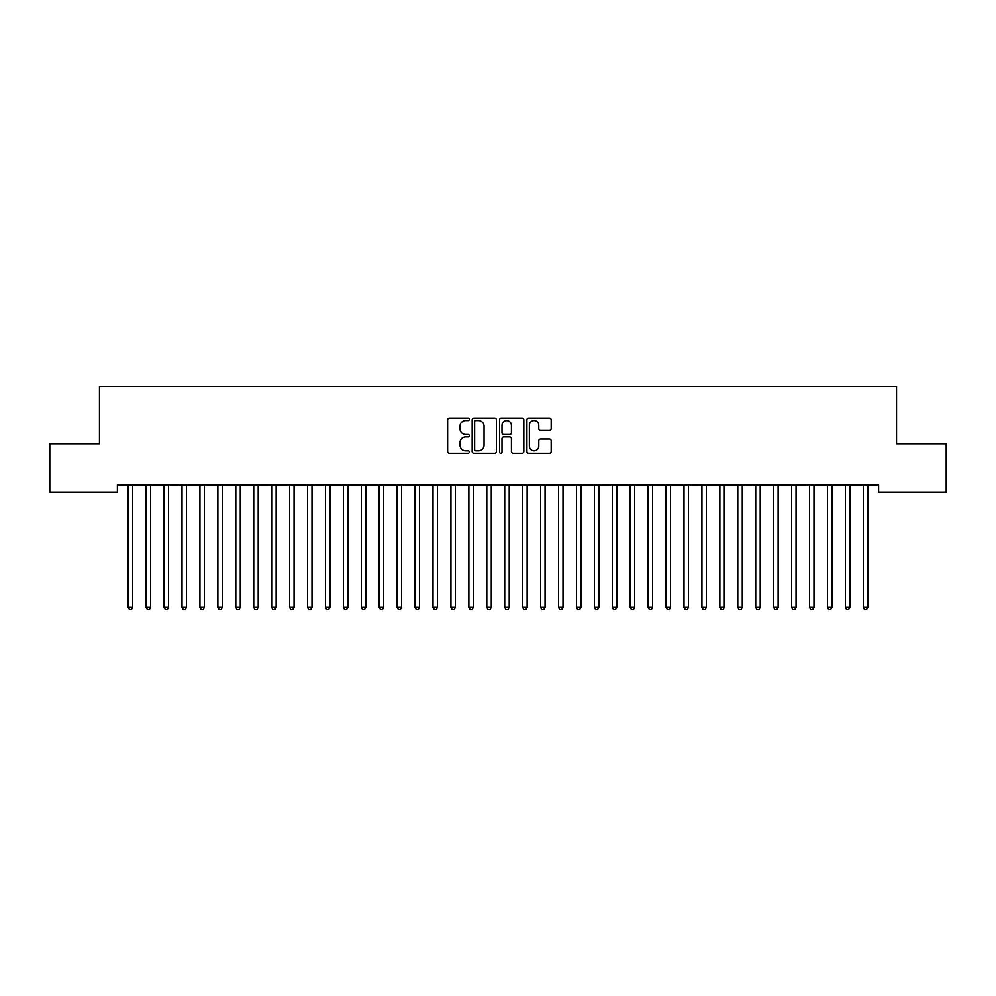 <?xml version="1.0" encoding="UTF-8"?>
<svg xmlns="http://www.w3.org/2000/svg" width="996" height="996" viewBox="0 0 996 996"><rect width="100%" height="100%" fill="white"/><g stroke="black" fill="none" stroke-linecap="round" stroke-linejoin="round"><path stroke-width="1.49" d="M469.315 419.316A1.233 1.233 0 0 0 468.083 418.083L449.383 418.083A1.755 1.755 0 0 0 447.627 419.839L447.627 451.524A1.755 1.755 0 0 0 449.383 453.28L468.083 453.28A1.233 1.233 0 0 0 469.315 452.047A1.233 1.233 0 0 0 468.083 450.815L465.667 450.815A5.627 5.627 0 0 1 460.028 445.187L460.028 442.548A5.627 5.627 0 0 1 465.667 436.92L468.083 436.92A1.233 1.233 0 0 0 469.315 435.688A1.233 1.233 0 0 0 468.083 434.455L465.667 434.455A5.627 5.627 0 0 1 460.028 428.815L460.028 426.176A5.627 5.627 0 0 1 465.667 420.549L468.083 420.549A1.233 1.233 0 0 0 469.315 419.316M549.431 430.496A1.755 1.755 0 0 0 551.186 428.728L551.186 419.839A1.755 1.755 0 0 0 549.431 418.083L528.664 418.083A1.755 1.755 0 0 0 526.909 419.839L526.909 451.524A1.755 1.755 0 0 0 528.664 453.28L549.431 453.28A1.755 1.755 0 0 0 551.186 451.524L551.186 440.78A1.755 1.755 0 0 0 549.431 439.024L540.542 439.024A1.755 1.755 0 0 0 538.786 440.78L538.786 446.108A4.706 4.706 0 0 1 534.08 450.815A4.706 4.706 0 0 1 529.362 446.108L529.362 425.255A4.706 4.706 0 0 1 534.08 420.549A4.706 4.706 0 0 1 538.786 425.255L538.786 428.728A1.755 1.755 0 0 0 540.542 430.496L549.431 430.496M878.609 484.99L117.391 484.99L117.391 492.161L49.8 492.161L49.8 443.755L99.463 443.755L99.463 386.386L896.537 386.386L896.537 443.755L946.2 443.755L946.2 492.161L878.609 492.161L878.609 484.99M496.456 419.839A1.755 1.755 0 0 0 494.701 418.083L473.934 418.083A1.755 1.755 0 0 0 472.179 419.839L472.179 451.524A1.755 1.755 0 0 0 473.934 453.28L494.701 453.28A1.755 1.755 0 0 0 496.456 451.524L496.456 419.839M501.299 418.083L522.066 418.083A1.755 1.755 0 0 1 523.821 419.839L523.821 451.524A1.755 1.755 0 0 1 522.066 453.28L513.177 453.28A1.755 1.755 0 0 1 511.421 451.524L511.421 438.676A1.755 1.755 0 0 0 509.653 436.92L503.764 436.92A1.755 1.755 0 0 0 502.009 438.676L502.009 452.047A1.233 1.233 0 0 1 500.776 453.28A1.233 1.233 0 0 1 499.544 452.047L499.544 419.839A1.755 1.755 0 0 1 501.299 418.083M475.876 420.549A1.233 1.233 0 0 0 474.644 421.781L474.644 449.582A1.233 1.233 0 0 0 475.876 450.815L478.429 450.815A5.627 5.627 0 0 0 484.056 445.187L484.056 426.176A5.627 5.627 0 0 0 478.429 420.549L475.876 420.549M511.421 425.342A4.706 4.706 0 0 0 506.715 420.636A4.706 4.706 0 0 0 502.009 425.342L502.009 432.687A1.755 1.755 0 0 0 503.764 434.455L509.653 434.455A1.755 1.755 0 0 0 511.421 432.687L511.421 425.342M127.998 484.99L128.111 485.251A1.793 1.793 0 0 1 128.235 485.911L128.235 607.286L132.717 607.286L132.717 485.911A1.793 1.793 0 0 1 132.842 485.251L132.954 484.99M132.717 607.286L131.372 609.614L129.58 609.614L128.235 607.286M145.926 484.99L146.038 485.251A1.793 1.793 0 0 1 146.163 485.911L146.163 607.286L150.645 607.286L150.645 485.911A1.793 1.793 0 0 1 150.769 485.251L150.882 484.99M150.645 607.286L149.3 609.614L147.508 609.614L146.163 607.286M163.854 484.99L163.966 485.251A1.793 1.793 0 0 1 164.091 485.911L164.091 607.286L168.573 607.286L168.573 485.911A1.793 1.793 0 0 1 168.698 485.251L168.81 484.99M168.573 607.286L167.228 609.614L165.436 609.614L164.091 607.286M181.782 484.99L181.895 485.251A1.793 1.793 0 0 1 182.019 485.911L182.019 607.286L186.501 607.286L186.501 485.911A1.793 1.793 0 0 1 186.626 485.251L186.738 484.99M186.501 607.286L185.156 609.614L183.364 609.614L182.019 607.286M199.71 484.99L199.823 485.251A1.793 1.793 0 0 1 199.947 485.911L199.947 607.286L204.429 607.286L204.429 485.911A1.793 1.793 0 0 1 204.554 485.251L204.666 484.99M204.429 607.286L203.084 609.614L201.292 609.614L199.947 607.286M217.638 484.99L217.751 485.251A1.793 1.793 0 0 1 217.875 485.911L217.875 607.286L222.357 607.286L222.357 485.911A1.793 1.793 0 0 1 222.482 485.251L222.594 484.99M222.357 607.286L221.012 609.614L219.22 609.614L217.875 607.286M235.566 484.99L235.679 485.251A1.793 1.793 0 0 1 235.803 485.911L235.803 607.286L240.285 607.286L240.285 485.911A1.793 1.793 0 0 1 240.41 485.251L240.522 484.99M240.285 607.286L238.94 609.614L237.148 609.614L235.803 607.286M253.494 484.99L253.607 485.251A1.793 1.793 0 0 1 253.731 485.911L253.731 607.286L258.213 607.286L258.213 485.911A1.793 1.793 0 0 1 258.338 485.251L258.45 484.99M258.213 607.286L256.868 609.614L255.076 609.614L253.731 607.286M271.422 484.99L271.535 485.251A1.793 1.793 0 0 1 271.659 485.911L271.659 607.286L276.141 607.286L276.141 485.911A1.793 1.793 0 0 1 276.266 485.251L276.378 484.99M276.141 607.286L274.796 609.614L273.004 609.614L271.659 607.286M289.35 484.99L289.463 485.251A1.793 1.793 0 0 1 289.587 485.911L289.587 607.286L294.069 607.286L294.069 485.911A1.793 1.793 0 0 1 294.194 485.251L294.306 484.99M294.069 607.286L292.724 609.614L290.932 609.614L289.587 607.286M307.278 484.99L307.391 485.251A1.793 1.793 0 0 1 307.515 485.911L307.515 607.286L311.997 607.286L311.997 485.911A1.793 1.793 0 0 1 312.122 485.251L312.234 484.99M311.997 607.286L310.652 609.614L308.86 609.614L307.515 607.286M325.206 484.99L325.319 485.251A1.793 1.793 0 0 1 325.443 485.911L325.443 607.286L329.925 607.286L329.925 485.911A1.793 1.793 0 0 1 330.05 485.251L330.162 484.99M329.925 607.286L328.58 609.614L326.788 609.614L325.443 607.286M343.134 484.99L343.247 485.251A1.793 1.793 0 0 1 343.371 485.911L343.371 607.286L347.853 607.286L347.853 485.911A1.793 1.793 0 0 1 347.978 485.251L348.09 484.99M347.853 607.286L346.508 609.614L344.716 609.614L343.371 607.286M361.062 484.99L361.175 485.251A1.793 1.793 0 0 1 361.299 485.911L361.299 607.286L365.781 607.286L365.781 485.911A1.793 1.793 0 0 1 365.906 485.251L366.018 484.99M365.781 607.286L364.436 609.614L362.644 609.614L361.299 607.286M378.99 484.99L379.103 485.251A1.793 1.793 0 0 1 379.227 485.911L379.227 607.286L383.709 607.286L383.709 485.911A1.793 1.793 0 0 1 383.834 485.251L383.946 484.99M383.709 607.286L382.364 609.614L380.572 609.614L379.227 607.286M396.918 484.99L397.031 485.251A1.793 1.793 0 0 1 397.155 485.911L397.155 607.286L401.637 607.286L401.637 485.911A1.793 1.793 0 0 1 401.762 485.251L401.874 484.99M401.637 607.286L400.292 609.614L398.5 609.614L397.155 607.286M414.846 484.99L414.959 485.251A1.793 1.793 0 0 1 415.083 485.911L415.083 607.286L419.565 607.286L419.565 485.911A1.793 1.793 0 0 1 419.69 485.251L419.802 484.99M419.565 607.286L418.22 609.614L416.428 609.614L415.083 607.286M432.774 484.99L432.887 485.251A1.793 1.793 0 0 1 433.011 485.911L433.011 607.286L437.493 607.286L437.493 485.911A1.793 1.793 0 0 1 437.618 485.251L437.73 484.99M437.493 607.286L436.148 609.614L434.356 609.614L433.011 607.286M450.702 484.99L450.815 485.251A1.793 1.793 0 0 1 450.939 485.911L450.939 607.286L455.421 607.286L455.421 485.911A1.793 1.793 0 0 1 455.546 485.251L455.658 484.99M455.421 607.286L454.076 609.614L452.284 609.614L450.939 607.286M468.63 484.99L468.743 485.251A1.793 1.793 0 0 1 468.867 485.911L468.867 607.286L473.349 607.286L473.349 485.911A1.793 1.793 0 0 1 473.474 485.251L473.586 484.99M473.349 607.286L472.004 609.614L470.212 609.614L468.867 607.286M486.558 484.99L486.671 485.251A1.793 1.793 0 0 1 486.795 485.911L486.795 607.286L491.277 607.286L491.277 485.911A1.793 1.793 0 0 1 491.402 485.251L491.514 484.99M491.277 607.286L489.932 609.614L488.14 609.614L486.795 607.286M504.486 484.99L504.599 485.251A1.793 1.793 0 0 1 504.723 485.911L504.723 607.286L509.205 607.286L509.205 485.911A1.793 1.793 0 0 1 509.33 485.251L509.442 484.99M509.205 607.286L507.86 609.614L506.068 609.614L504.723 607.286M522.414 484.99L522.527 485.251A1.793 1.793 0 0 1 522.651 485.911L522.651 607.286L527.133 607.286L527.133 485.911A1.793 1.793 0 0 1 527.258 485.251L527.37 484.99M527.133 607.286L525.788 609.614L523.996 609.614L522.651 607.286M540.342 484.99L540.455 485.251A1.793 1.793 0 0 1 540.579 485.911L540.579 607.286L545.061 607.286L545.061 485.911A1.793 1.793 0 0 1 545.186 485.251L545.298 484.99M545.061 607.286L543.716 609.614L541.924 609.614L540.579 607.286M558.27 484.99L558.383 485.251A1.793 1.793 0 0 1 558.507 485.911L558.507 607.286L562.989 607.286L562.989 485.911A1.793 1.793 0 0 1 563.114 485.251L563.226 484.99M562.989 607.286L561.644 609.614L559.852 609.614L558.507 607.286M576.198 484.99L576.311 485.251A1.793 1.793 0 0 1 576.435 485.911L576.435 607.286L580.917 607.286L580.917 485.911A1.793 1.793 0 0 1 581.042 485.251L581.154 484.99M580.917 607.286L579.572 609.614L577.78 609.614L576.435 607.286M594.126 484.99L594.239 485.251A1.793 1.793 0 0 1 594.363 485.911L594.363 607.286L598.845 607.286L598.845 485.911A1.793 1.793 0 0 1 598.97 485.251L599.082 484.99M598.845 607.286L597.5 609.614L595.708 609.614L594.363 607.286M612.054 484.99L612.167 485.251A1.793 1.793 0 0 1 612.291 485.911L612.291 607.286L616.773 607.286L616.773 485.911A1.793 1.793 0 0 1 616.898 485.251L617.01 484.99M616.773 607.286L615.428 609.614L613.636 609.614L612.291 607.286M629.982 484.99L630.095 485.251A1.793 1.793 0 0 1 630.219 485.911L630.219 607.286L634.701 607.286L634.701 485.911A1.793 1.793 0 0 1 634.826 485.251L634.938 484.99M634.701 607.286L633.356 609.614L631.564 609.614L630.219 607.286M647.91 484.99L648.023 485.251A1.793 1.793 0 0 1 648.147 485.911L648.147 607.286L652.629 607.286L652.629 485.911A1.793 1.793 0 0 1 652.754 485.251L652.866 484.99M652.629 607.286L651.284 609.614L649.492 609.614L648.147 607.286M665.838 484.99L665.951 485.251A1.793 1.793 0 0 1 666.075 485.911L666.075 607.286L670.557 607.286L670.557 485.911A1.793 1.793 0 0 1 670.682 485.251L670.794 484.99M670.557 607.286L669.212 609.614L667.42 609.614L666.075 607.286M683.766 484.99L683.879 485.251A1.793 1.793 0 0 1 684.003 485.911L684.003 607.286L688.485 607.286L688.485 485.911A1.793 1.793 0 0 1 688.61 485.251L688.722 484.99M688.485 607.286L687.14 609.614L685.348 609.614L684.003 607.286M701.694 484.99L701.807 485.251A1.793 1.793 0 0 1 701.931 485.911L701.931 607.286L706.413 607.286L706.413 485.911A1.793 1.793 0 0 1 706.538 485.251L706.65 484.99M706.413 607.286L705.068 609.614L703.276 609.614L701.931 607.286M719.622 484.99L719.735 485.251A1.793 1.793 0 0 1 719.859 485.911L719.859 607.286L724.341 607.286L724.341 485.911A1.793 1.793 0 0 1 724.466 485.251L724.578 484.99M724.341 607.286L722.996 609.614L721.204 609.614L719.859 607.286M737.55 484.99L737.663 485.251A1.793 1.793 0 0 1 737.787 485.911L737.787 607.286L742.269 607.286L742.269 485.911A1.793 1.793 0 0 1 742.394 485.251L742.506 484.99M742.269 607.286L740.924 609.614L739.132 609.614L737.787 607.286M755.478 484.99L755.591 485.251A1.793 1.793 0 0 1 755.715 485.911L755.715 607.286L760.197 607.286L760.197 485.911A1.793 1.793 0 0 1 760.322 485.251L760.434 484.99M760.197 607.286L758.852 609.614L757.06 609.614L755.715 607.286M773.406 484.99L773.519 485.251A1.793 1.793 0 0 1 773.643 485.911L773.643 607.286L778.125 607.286L778.125 485.911A1.793 1.793 0 0 1 778.25 485.251L778.362 484.99M778.125 607.286L776.78 609.614L774.988 609.614L773.643 607.286M791.334 484.99L791.447 485.251A1.793 1.793 0 0 1 791.571 485.911L791.571 607.286L796.053 607.286L796.053 485.911A1.793 1.793 0 0 1 796.178 485.251L796.29 484.99M796.053 607.286L794.708 609.614L792.916 609.614L791.571 607.286M809.262 484.99L809.375 485.251A1.793 1.793 0 0 1 809.499 485.911L809.499 607.286L813.981 607.286L813.981 485.911A1.793 1.793 0 0 1 814.106 485.251L814.218 484.99M813.981 607.286L812.636 609.614L810.844 609.614L809.499 607.286M827.19 484.99L827.303 485.251A1.793 1.793 0 0 1 827.427 485.911L827.427 607.286L831.909 607.286L831.909 485.911A1.793 1.793 0 0 1 832.034 485.251L832.146 484.99M831.909 607.286L830.564 609.614L828.772 609.614L827.427 607.286M845.118 484.99L845.231 485.251A1.793 1.793 0 0 1 845.355 485.911L845.355 607.286L849.837 607.286L849.837 485.911A1.793 1.793 0 0 1 849.962 485.251L850.074 484.99M849.837 607.286L848.492 609.614L846.7 609.614L845.355 607.286M863.046 484.99L863.159 485.251A1.793 1.793 0 0 1 863.283 485.911L863.283 607.286L867.765 607.286L867.765 485.911A1.793 1.793 0 0 1 867.89 485.251L868.002 484.99M867.765 607.286L866.42 609.614L864.628 609.614L863.283 607.286"/></g></svg>
